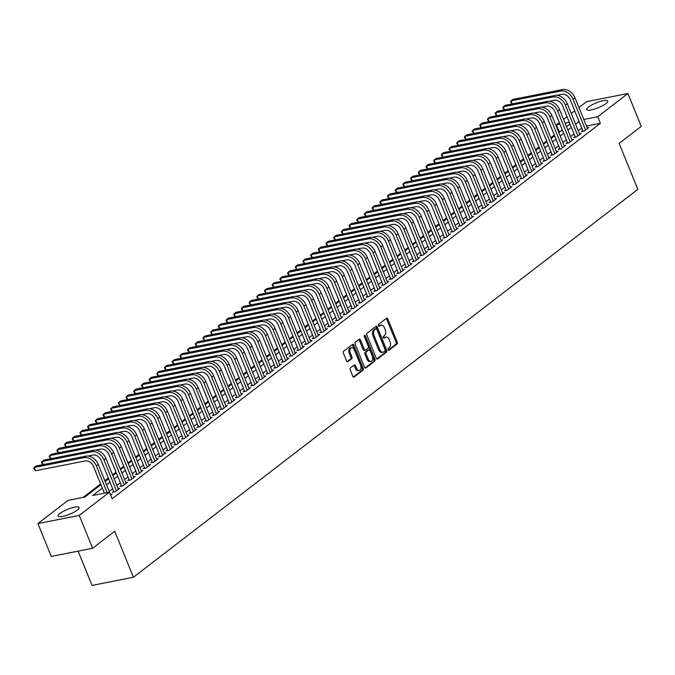 <?xml version="1.0" encoding="UTF-8"?>
<svg xmlns="http://www.w3.org/2000/svg" width="675" height="675" viewBox="0 0 675 675"><rect width="100%" height="100%" fill="white"/><g stroke="black" fill="none" stroke-linecap="round" stroke-linejoin="round"><path stroke-width="1.01" d="M388.108 349.709A1.004 0.624 78.8 0 0 389.002 350.207L397.018 344.039A1.434 0.894 78.8 0 0 397.254 342.174L387.821 318.954A1.434 0.894 78.8 0 0 386.792 318.127A1.434 0.894 78.8 0 0 386.547 318.246L378.523 324.405A1.004 0.624 78.8 0 0 379.257 326.211L380.295 325.418A4.582 2.86 78.8 0 1 381.088 325.055A4.582 2.86 78.8 0 1 384.387 327.687L385.172 329.619A4.582 2.86 78.8 0 1 384.429 335.61L383.392 336.403A1.004 0.624 78.8 0 0 384.126 338.209L385.163 337.416A4.582 2.86 78.8 0 1 385.957 337.053A4.582 2.86 78.8 0 1 389.256 339.685L390.04 341.618A4.582 2.86 78.8 0 1 389.306 347.608L388.268 348.401A1.004 0.624 78.8 0 0 388.108 349.709M59.864 513.523A11.374 2.624 157.9 0 1 71.246 508.047A11.374 2.624 157.9 0 1 79.118 507.524A11.374 2.624 157.9 0 1 77.304 510.081A11.374 2.624 157.9 0 1 65.914 515.548A11.374 2.624 157.9 0 1 58.042 516.08A11.374 2.624 157.9 0 1 59.864 513.523M588.516 107.013A11.374 2.624 157.9 0 1 599.898 101.545A11.374 2.624 157.9 0 1 607.77 101.014A11.374 2.624 157.9 0 1 605.947 103.57A11.374 2.624 157.9 0 1 594.565 109.038A11.374 2.624 157.9 0 1 586.693 109.569A11.374 2.624 157.9 0 1 588.516 107.013M350.418 367.942A1.434 0.894 78.8 0 0 350.19 369.816L352.831 376.329A1.434 0.894 78.8 0 0 353.86 377.148A1.434 0.894 78.8 0 0 354.113 377.038L363.015 370.187A1.434 0.894 78.8 0 0 363.251 368.322L353.818 345.094A1.434 0.894 78.8 0 0 352.789 344.275A1.434 0.894 78.8 0 0 352.544 344.385L343.634 351.236A1.434 0.894 78.8 0 0 343.406 353.109L346.596 360.973A1.434 0.894 78.8 0 0 347.633 361.8A1.434 0.894 78.8 0 0 347.878 361.69L351.692 358.754A1.434 0.894 78.8 0 0 351.92 356.881L350.333 352.983A3.831 2.388 78.8 0 1 351.616 347.676A3.831 2.388 78.8 0 1 354.375 349.878L360.585 365.167A3.831 2.388 78.8 0 1 359.302 370.474A3.831 2.388 78.8 0 1 356.543 368.272L355.506 365.723A1.434 0.894 78.8 0 0 354.476 364.897A1.434 0.894 78.8 0 0 354.232 365.015L350.418 367.942M578.939 107.536L586.55 101.689L627.91 93.521L641.25 126.377L619.144 143.378L637.824 189.38L133.397 577.26L114.716 531.259L92.61 548.26L79.262 515.405L37.901 523.572L68.082 500.361L84.856 497.053L100.929 484.684M627.91 93.521L597.729 116.724L583.782 119.483M102.313 488.093L92.678 495.509L109.443 492.193L112.117 498.766L600.396 123.297L597.729 116.724M109.443 492.193L79.262 515.405M376.304 358.282A1.434 0.894 78.8 0 0 377.342 359.1A1.434 0.894 78.8 0 0 377.587 358.99L386.488 352.139A1.434 0.894 78.8 0 0 386.724 350.266L377.291 327.046A1.434 0.894 78.8 0 0 376.262 326.227A1.434 0.894 78.8 0 0 376.017 326.337L367.107 333.188A1.434 0.894 78.8 0 0 366.879 335.053L376.304 358.282M374.752 361.167L365.85 368.01A1.434 0.894 78.8 0 1 365.605 368.128A1.434 0.894 78.8 0 1 364.567 367.301L355.143 344.081A1.434 0.894 78.8 0 1 355.371 342.208L359.184 339.28A1.434 0.894 78.8 0 1 359.429 339.171A1.434 0.894 78.8 0 1 360.458 339.989L364.289 349.405A1.434 0.894 78.8 0 0 365.318 350.232A1.434 0.894 78.8 0 0 365.563 350.114L368.094 348.173A1.434 0.894 78.8 0 0 368.322 346.3L364.34 336.496A1.004 0.624 78.8 0 1 365.403 335.686L374.988 359.294A1.434 0.894 78.8 0 1 374.752 361.167L373.638 361.387L365.057 367.976M582.77 130.621L581.42 131.659L584.221 131.11L588.828 127.558L587.199 127.879M575.075 136.536L573.733 137.573L576.526 137.017L581.141 133.473L579.504 133.793M567.388 142.45L566.047 143.488L568.839 142.931L573.455 139.387L571.818 139.708M559.702 148.365L558.352 149.394L561.144 148.846L565.76 145.302L564.131 145.623M552.007 154.28L550.665 155.309L553.458 154.761L558.073 151.208L556.436 151.537M544.32 160.186L542.978 161.224L545.771 160.675L550.387 157.123L548.75 157.444M536.633 166.101L535.283 167.138L538.076 166.582L542.692 163.038L541.063 163.358M528.938 172.015L527.597 173.053L530.39 172.496L535.005 168.953L533.368 169.273M521.252 177.93L519.91 178.959L522.703 178.411L527.318 174.859L525.682 175.188M513.565 183.845L512.215 184.874L515.008 184.326L519.623 180.773L517.987 181.102M505.87 189.751L504.529 190.789L507.322 190.24L511.937 186.688L510.3 187.009M498.184 195.666L496.842 196.703L499.635 196.147L504.25 192.603L502.613 192.923M490.497 201.58L489.147 202.61L491.94 202.061L496.555 198.518L494.918 198.838M482.802 207.495L481.461 208.524L484.253 207.976L488.869 204.424L487.232 204.753M475.116 213.401L473.774 214.439L476.567 213.891L481.182 210.338L479.545 210.659M467.429 219.316L466.079 220.354L468.872 219.797L473.487 216.253L471.85 216.574M459.734 225.231L458.392 226.268L461.185 225.712L465.801 222.168L464.164 222.488M452.048 231.145L450.697 232.175L453.499 231.626L458.106 228.082L456.477 228.403M444.361 237.06L443.011 238.089L445.804 237.541L450.419 233.989L448.782 234.318M436.666 242.966L435.324 244.004L438.117 243.456L442.733 239.903L441.096 240.224M428.979 248.881L427.629 249.919L430.431 249.362L435.038 245.818L433.409 246.139M421.293 254.796L419.943 255.833L422.736 255.277L427.351 251.733L425.714 252.053M413.598 260.71L412.256 261.74L415.049 261.191L419.664 257.639L418.027 257.968M405.911 266.617L404.561 267.654L407.363 267.106L411.969 263.554L410.341 263.883M398.225 272.531L396.875 273.569L399.668 273.021L404.283 269.468L402.646 269.789M390.53 278.446L389.188 279.484L391.981 278.927L396.596 275.383L394.959 275.704M382.843 284.361L381.493 285.39L384.294 284.842L388.901 281.298L387.273 281.618M375.157 290.275L373.807 291.305L376.599 290.756L381.215 287.204L379.578 287.533M367.462 296.182L366.12 297.219L368.913 296.671L373.528 293.119L371.891 293.439M359.775 302.096L358.425 303.134L361.226 302.577L365.833 299.033L364.205 299.354M352.08 308.011L350.738 309.049L353.531 308.492L358.147 304.948L356.51 305.269M344.393 313.926L343.052 314.955L345.845 314.407L350.46 310.863L348.823 311.183M336.707 319.84L335.357 320.87L338.158 320.321L342.765 316.769L341.137 317.098M329.012 325.747L327.67 326.784L330.463 326.236L335.078 322.684L333.442 323.004M321.325 331.661L319.984 332.699L322.777 332.142L327.392 328.598L325.755 328.919M313.639 337.576L312.289 338.614L315.082 338.057L319.697 334.513L318.068 334.834M305.944 343.491L304.602 344.52L307.395 343.972L312.01 340.419L310.373 340.748M298.257 349.397L296.916 350.435L299.708 349.886L304.324 346.334L302.687 346.663M290.571 355.312L289.221 356.349L292.013 355.801L296.629 352.249L295 352.569M282.876 361.226L281.534 362.264L284.327 361.707L288.942 358.163L287.305 358.484M275.189 367.141L273.848 368.17L276.64 367.622L281.256 364.078L279.619 364.399M267.502 373.056L266.152 374.085L268.945 373.537L273.561 369.984L271.924 370.313M259.808 378.962L258.466 380L261.259 379.451L265.874 375.899L264.237 376.22M252.121 384.877L250.779 385.914L253.572 385.358L258.188 381.814L256.551 382.134M244.434 390.791L243.084 391.829L245.877 391.272L250.493 387.728L248.856 388.049M236.739 396.706L235.398 397.735L238.191 397.187L242.806 393.643L241.169 393.964M229.053 402.621L227.711 403.65L230.504 403.102L235.119 399.549L233.483 399.878M221.366 408.527L220.016 409.565L222.809 409.016L227.424 405.464L225.788 405.785M213.671 414.442L212.33 415.479L215.123 414.923L219.738 411.379L218.101 411.699M205.985 420.356L204.635 421.394L207.436 420.837L212.043 417.293L210.414 417.614M198.298 426.271L196.948 427.3L199.741 426.752L204.356 423.2L202.719 423.529M190.603 432.177L189.262 433.215L192.054 432.667L196.67 429.114L195.033 429.435M182.917 438.092L181.567 439.13L184.368 438.573L188.975 435.029L187.346 435.35M175.23 444.007L173.88 445.044L176.673 444.487L181.288 440.944L179.651 441.264M167.535 449.921L166.193 450.951L168.986 450.402L173.602 446.858L171.965 447.179M159.848 455.836L158.498 456.865L161.3 456.317L165.907 452.765L164.278 453.094M152.162 461.742L150.812 462.78L153.605 462.232L158.22 458.679L156.583 459M144.467 467.657L143.125 468.695L145.918 468.138L150.533 464.594L148.897 464.915M136.78 473.572L135.43 474.609L138.232 474.053L142.838 470.509L141.21 470.829M129.094 479.486L127.744 480.516L130.537 479.967L135.152 476.423L133.515 476.744M121.399 485.401L120.057 486.43L122.85 485.882L127.465 482.33L125.828 482.659M113.712 491.307L112.362 492.345L115.163 491.797L119.77 488.244L118.142 488.565M600.396 123.297L586.448 126.048M581.732 128.073L578.264 130.731M574.037 133.979L570.577 136.645M566.35 139.894L562.883 142.56M558.664 145.808L555.196 148.475M550.969 151.723L547.509 154.389M543.282 157.629L539.814 160.296M535.596 163.544L532.128 166.21M527.901 169.459L524.441 172.125M520.214 175.373L516.746 178.04M512.528 181.288L509.06 183.954M504.833 187.194L501.365 189.861M497.146 193.109L493.678 195.775M489.459 199.024L485.992 201.69M481.764 204.938L478.297 207.605M474.078 210.853L470.61 213.511M466.391 216.759L462.923 219.426M458.696 222.674L455.228 225.34M451.01 228.589L447.542 231.255M443.323 234.503L439.855 237.17M435.628 240.41L432.16 243.076M427.942 246.324L424.474 248.991M420.255 252.239L416.787 254.905M412.56 258.154L409.092 260.82M404.873 264.068L401.406 266.735M397.187 269.975L393.719 272.641M389.492 275.889L386.024 278.556M381.805 281.804L378.337 284.47M374.119 287.719L370.651 290.385M366.424 293.625L362.956 296.291M358.737 299.54L355.269 302.206M351.042 305.454L347.583 308.121M343.356 311.369L339.888 314.035M335.669 317.284L332.201 319.95M327.974 323.19L324.515 325.856M320.288 329.105L316.82 331.771M312.601 335.019L309.133 337.686M304.906 340.934L301.447 343.6M297.219 346.849L293.752 349.507M289.533 352.755L286.065 355.421M281.838 358.67L278.378 361.336M274.151 364.584L270.683 367.251M266.465 370.499L262.997 373.165M258.77 376.405L255.302 379.072M251.083 382.32L247.615 384.986M243.397 388.235L239.929 390.901M235.702 394.149L232.234 396.816M228.015 400.064L224.547 402.73M220.328 405.97L216.861 408.637M212.633 411.885L209.166 414.551M204.947 417.8L201.479 420.466M197.26 423.714L193.793 426.381M189.565 429.629L186.097 432.287M181.879 435.535L178.411 438.202M174.192 441.45L170.724 444.116M166.497 447.365L163.029 450.031M158.811 453.279L155.343 455.946M151.124 459.186L147.656 461.852M143.429 465.1L139.961 467.767M135.743 471.015L132.275 473.681M128.056 476.93L124.588 479.596M120.361 482.844L116.893 485.511M112.674 488.751L109.207 491.417M110.447 494.48L112.084 494.159L110.683 495.239M560.714 131.136L558.537 131.853M554.31 135.093L550.842 137.759M546.623 141.007L543.156 143.674M538.937 146.922L535.469 149.588M531.242 152.837L527.774 155.503M523.555 158.752L520.087 161.418M515.869 164.658L512.401 167.324M508.174 170.572L504.706 173.239M500.487 176.487L497.019 179.153M492.801 182.402L489.333 185.068M485.106 188.317L481.638 190.974M477.419 194.223L473.951 196.889M469.733 200.137L466.265 202.804M462.038 206.052L458.57 208.718M454.351 211.967L450.883 214.633M446.656 217.873L443.197 220.539M438.969 223.788L435.502 226.454M431.283 229.703L427.815 232.369M423.588 235.617L420.128 238.283M415.901 241.532L412.433 244.198M408.215 247.438L404.747 250.104M400.52 253.353L397.06 256.019M392.833 259.267L389.365 261.934M385.147 265.182L381.679 267.848M377.452 271.097L373.992 273.755M369.765 277.003L366.297 279.669M362.078 282.918L358.611 285.584M354.383 288.832L350.924 291.499M346.697 294.747L343.229 297.413M339.01 300.653L335.543 303.32M331.315 306.568L327.848 309.234M323.629 312.483L320.161 315.149M315.942 318.398L312.474 321.064M308.247 324.312L304.779 326.978M300.561 330.218L297.093 332.885M292.874 336.133L289.406 338.799M285.179 342.048L281.711 344.714M277.493 347.962L274.025 350.629M269.806 353.869L266.338 356.535M262.111 359.783L258.643 362.45M254.424 365.698L250.957 368.364M246.738 371.613L243.27 374.279M239.043 377.527L235.575 380.194M231.356 383.434L227.888 386.1M223.67 389.348L220.202 392.015M215.975 395.263L212.507 397.929M208.288 401.178L204.82 403.844M200.593 407.093L197.134 409.759M192.907 412.999L189.439 415.665M185.22 418.913L181.752 421.58M177.525 424.828L174.066 427.494M169.838 430.743L166.371 433.409M162.152 436.649L158.684 439.315M154.457 442.564L150.998 445.23M146.77 448.478L143.303 451.145M139.084 454.393L135.616 457.059M131.389 460.308L127.929 462.974M123.702 466.214L120.234 468.88M116.016 472.129L112.548 474.795M108.321 478.043L104.861 480.71M100.634 483.958L83.177 497.382M78.106 551.121L92.036 585.428L133.397 577.26M92.61 548.26L51.249 556.428L37.901 523.572M559.035 131.465L556.369 124.892L559.33 122.614M563.558 119.365L567.025 116.699M571.244 113.451L574.712 110.784M569.312 122.335L565.102 123.171M559.972 124.183L556.369 124.892M105.157 481.444L108.624 478.778M112.843 475.529L116.311 472.863M120.53 469.614L123.998 466.948M128.225 463.7L131.693 461.033M135.911 457.785L139.379 455.127M143.598 451.879L147.066 449.212M151.293 445.964L154.761 443.298M158.979 440.049L162.447 437.383M166.666 434.135L170.134 431.468M174.361 428.228L177.829 425.562M182.047 422.314L185.515 419.648M189.734 416.399L193.202 413.733M197.429 410.484L200.897 407.818M205.116 404.57L208.583 401.903M212.811 398.663L216.27 395.997M220.497 392.749L223.965 390.082M228.184 386.834L231.652 384.168M235.879 380.919L239.338 378.253M243.565 375.005L247.033 372.347M251.252 369.098L254.72 366.432M258.947 363.184L262.406 360.517M266.633 357.269L270.101 354.603M274.32 351.354L277.788 348.688M282.015 345.448L285.474 342.782M289.702 339.533L293.169 336.867M297.388 333.619L300.856 330.952M305.083 327.704L308.551 325.038M312.77 321.789L316.238 319.123M320.456 315.883L323.924 313.217M328.151 309.968L331.619 307.302M335.838 304.054L339.306 301.387M343.524 298.139L346.992 295.473M351.219 292.224L354.687 289.567M358.906 286.318L362.374 283.652M366.593 280.403L370.06 277.737M374.288 274.489L377.755 271.823M381.974 268.574L385.442 265.908M389.661 262.668L393.128 260.002M397.356 256.753L400.823 254.087M405.042 250.838L408.51 248.172M412.729 244.924L416.197 242.257M420.424 239.009L423.892 236.343M428.11 233.103L431.578 230.437M435.797 227.188L439.265 224.522M443.492 221.273L446.96 218.607M451.178 215.359L454.646 212.693M458.873 209.444L462.333 206.786M466.56 203.538L470.028 200.872M474.247 197.623L477.714 194.957M481.942 191.708L485.401 189.042M489.628 185.794L493.096 183.127M497.315 179.887L500.782 177.221M505.01 173.973L508.469 171.307M512.696 168.058L516.164 165.392M520.383 162.143L523.851 159.477M528.078 156.229L531.537 153.562M535.764 150.322L539.232 147.656M543.451 144.408L546.919 141.742M551.146 138.493L554.614 135.827M558.833 132.578L562.3 129.912M566.519 126.672L569.987 124.006M579.066 121.5L575.598 124.166M571.371 127.406L567.903 130.072M563.684 133.321L560.216 135.987M555.998 139.236L552.53 141.902M548.303 145.15L544.835 147.817M540.616 151.065L537.148 153.731M532.921 156.971L529.462 159.637M525.234 162.886L521.767 165.552M517.548 168.801L514.08 171.467M509.853 174.715L506.393 177.382M502.166 180.63L498.698 183.288M494.48 186.536L491.012 189.203M486.785 192.451L483.325 195.117M479.098 198.366L475.63 201.032M471.412 204.28L467.944 206.947M463.717 210.187L460.257 212.853M456.03 216.101L452.562 218.767M448.343 222.016L444.876 224.682M440.648 227.931L437.181 230.597M432.962 233.845L429.494 236.512M425.275 239.752L421.808 242.418M417.58 245.666L414.113 248.332M409.894 251.581L406.426 254.247M402.207 257.496L398.739 260.162M394.512 263.41L391.044 266.068M386.826 269.317L383.358 271.983M379.139 275.231L375.671 277.898M371.444 281.146L367.976 283.812M363.757 287.061L360.29 289.727M356.071 292.967L352.603 295.633M348.376 298.882L344.908 301.548M340.689 304.796L337.222 307.462M333.003 310.711L329.535 313.377M325.308 316.626L321.84 319.292M317.621 322.532L314.153 325.198M309.935 328.447L306.467 331.113M302.24 334.361L298.772 337.027M294.553 340.276L291.085 342.942M286.858 346.191L283.399 348.848M279.172 352.097L275.704 354.763M271.485 358.012L268.017 360.678M263.79 363.926L260.331 366.593M256.103 369.841L252.636 372.507M248.417 375.747L244.949 378.413M240.722 381.662L237.262 384.328M233.035 387.577L229.567 390.243M225.349 393.491L221.881 396.157M217.654 399.406L214.194 402.072M209.967 405.312L206.499 407.978M202.281 411.227L198.813 413.893M194.586 417.142L191.118 419.808M186.899 423.056L183.431 425.723M179.213 428.962L175.745 431.629M171.518 434.877L168.05 437.543M163.831 440.792L160.363 443.458M156.144 446.707L152.677 449.373M148.449 452.621L144.982 455.288M140.763 458.528L137.295 461.194M133.076 464.442L129.608 467.108M125.381 470.357L121.913 473.023M117.695 476.272L114.227 478.938M110.008 482.186L106.54 484.844M385.957 337.053L384.834 337.272A4.582 2.86 78.8 0 0 384.05 337.635L385.163 337.416M383.459 338.082L384.05 337.635M381.088 325.055L379.966 325.274A4.582 2.86 78.8 0 0 379.181 325.637L380.295 325.418M378.591 326.084L379.181 325.637M388.336 350.08L395.904 344.267A1.434 0.894 78.8 0 0 396.132 342.394L386.707 319.174A1.434 0.894 78.8 0 0 386.21 318.499M376.793 358.957L385.374 352.358A1.434 0.894 78.8 0 0 385.602 350.485L376.177 327.265A1.434 0.894 78.8 0 0 375.688 326.59M384.927 350.975A1.004 0.624 78.8 0 0 385.087 349.658L376.81 329.282A1.004 0.624 78.8 0 0 375.916 328.784L374.819 329.628A4.582 2.86 78.8 0 0 374.085 335.61L379.738 349.54A4.582 2.86 78.8 0 0 383.046 352.181A4.582 2.86 78.8 0 0 383.83 351.81L384.927 350.975M375.165 328.927A1.004 0.624 78.8 0 0 374.802 329.003L375.916 328.784M383.046 352.181L381.923 352.401A4.582 2.86 78.8 0 1 378.624 349.76L372.963 335.829A4.582 2.86 78.8 0 1 373.705 329.847L374.802 329.003M364.449 350.342A1.434 0.894 78.8 0 1 364.196 350.452A1.434 0.894 78.8 0 1 363.167 349.625L359.345 340.208A1.434 0.894 78.8 0 0 358.855 339.533M373.638 361.387A1.434 0.894 78.8 0 0 373.866 359.513L364.281 335.905A1.004 0.624 78.8 0 0 364.23 335.796M368.255 359.176A3.831 2.388 78.8 0 0 371.014 361.387A3.831 2.388 78.8 0 0 372.288 356.071L370.102 350.688A1.434 0.894 78.8 0 0 369.073 349.869A1.434 0.894 78.8 0 0 368.828 349.979L366.297 351.92A1.434 0.894 78.8 0 0 366.069 353.793L368.255 359.176L367.132 359.404A3.831 2.388 78.8 0 0 369.9 361.606L371.014 361.387M368.229 350.097A1.434 0.894 78.8 0 0 367.951 350.089A1.434 0.894 78.8 0 0 367.706 350.198L368.828 349.979M367.132 359.404L364.947 354.012A1.434 0.894 78.8 0 1 365.183 352.148L367.706 350.198M359.302 370.474L358.189 370.693A3.831 2.388 78.8 0 1 355.421 368.491L354.392 365.943A1.434 0.894 78.8 0 0 353.902 365.268M351.616 347.676L350.494 347.895A3.831 2.388 78.8 0 0 349.22 353.202L350.333 352.983M347.085 361.657L350.57 358.973A1.434 0.894 78.8 0 0 350.806 357.109L349.22 353.202M353.32 377.004L361.901 370.406A1.434 0.894 78.8 0 0 362.129 368.542L352.704 345.322A1.434 0.894 78.8 0 0 352.215 344.638M562.587 89.572L560.663 91.049L510.975 100.862L512.899 99.385L562.587 89.572A10.935 8.168 52.4 0 1 574.973 97.774L587.486 128.596M560.663 91.049A10.935 8.168 52.4 0 1 573.05 99.25L585.562 130.072M583.057 131.338L570.257 99.807A7.29 5.442 -127.6 0 0 561.997 94.34L556.808 95.361M512.072 103.942L510.494 101.689L510.975 100.862L512.215 103.916M554.892 95.487L552.968 96.964L503.28 106.777L505.204 105.3L554.892 95.487A10.935 8.168 52.4 0 1 567.278 103.688L579.8 134.511M552.968 96.964A10.935 8.168 52.4 0 1 565.355 105.165L577.876 135.987M575.37 137.253L562.562 105.713A7.29 5.442 -127.6 0 0 554.31 100.246L549.121 101.275M504.385 109.856L502.807 107.603L503.28 106.777L504.52 109.822M547.206 101.402L545.282 102.878L495.593 112.691L497.517 111.206L547.206 101.402A10.935 8.168 52.4 0 1 559.592 109.603L572.105 140.417M545.282 102.878A10.935 8.168 52.4 0 1 557.668 111.08L570.181 141.902M567.675 143.159L554.875 111.628A7.29 5.442 -127.6 0 0 546.615 106.161L541.426 107.19M496.699 115.762L495.121 113.518L495.593 112.691L496.834 115.737M539.519 107.308L537.595 108.793L487.907 118.597L489.831 117.121L539.519 107.308A10.935 8.168 52.4 0 1 551.905 115.509L564.418 146.332M537.595 108.793A10.935 8.168 52.4 0 1 549.982 116.994L562.494 147.808M559.988 149.074L547.189 117.543A7.29 5.442 -127.6 0 0 538.928 112.075L533.739 113.096M489.004 121.677L487.426 119.433L487.907 118.597L489.147 121.652M531.824 113.223L529.9 114.699L480.212 124.512L482.136 123.036L531.824 113.223A10.935 8.168 52.4 0 1 544.21 121.424L556.723 152.246M529.9 114.699A10.935 8.168 52.4 0 1 542.287 122.901L554.808 153.723M552.302 154.988L539.494 123.457A7.29 5.442 -127.6 0 0 531.242 117.99L526.053 119.011M481.317 127.592L479.739 125.339L480.212 124.512L481.452 127.567M524.138 119.137L522.214 120.614L472.525 130.427L474.449 128.95L524.138 119.137A10.935 8.168 52.4 0 1 536.524 127.339L549.037 158.161M522.214 120.614A10.935 8.168 52.4 0 1 534.6 128.815L547.113 159.637M544.607 160.903L531.807 129.372A7.29 5.442 -127.6 0 0 523.547 123.905L518.358 124.926M473.631 133.507L472.053 131.254L472.525 130.427L473.766 133.481M516.451 125.052L514.527 126.529L464.839 136.342L466.763 134.865L516.451 125.052A10.935 8.168 52.4 0 1 528.837 133.253L541.35 164.076M514.527 126.529A10.935 8.168 52.4 0 1 526.913 134.73L539.426 165.552M536.92 166.818L524.121 135.278A7.29 5.442 -127.6 0 0 515.86 129.811L510.671 130.84M465.936 139.421L464.358 137.168L464.839 136.342L466.079 139.387M508.756 130.967L506.832 132.443L457.144 142.256L459.068 140.771L508.756 130.967A10.935 8.168 52.4 0 1 521.142 139.168L533.655 169.982M506.832 132.443A10.935 8.168 52.4 0 1 519.218 140.645L531.74 171.467M529.234 172.724L516.426 141.193A7.29 5.442 -127.6 0 0 508.165 135.726L502.985 136.755M458.249 145.328L456.671 143.083L457.144 142.256L458.384 145.302M501.069 136.873L499.146 138.358L449.457 148.162L451.381 146.686L501.069 136.873A10.935 8.168 52.4 0 1 513.456 145.074L525.968 175.897M499.146 138.358A10.935 8.168 52.4 0 1 511.532 146.559L524.045 177.373M521.539 178.639L508.739 147.108A7.29 5.442 -127.6 0 0 500.479 141.64L495.29 142.661M450.562 151.242L448.985 148.998L449.457 148.162L450.697 151.217M493.383 142.788L491.459 144.264L441.771 154.077L443.686 152.601L493.383 142.788A10.935 8.168 52.4 0 1 505.769 150.989L518.282 181.811M491.459 144.264A10.935 8.168 52.4 0 1 503.845 152.466L516.358 183.288M513.852 184.553L501.044 153.023A7.29 5.442 -127.6 0 0 492.792 147.555L487.603 148.576M442.868 157.157L441.29 154.904L441.771 154.077L443.011 157.132M485.688 148.703L483.764 150.179L434.076 159.992L435.999 158.515L485.688 148.703A10.935 8.168 52.4 0 1 498.074 156.904L510.587 187.726M483.764 150.179A10.935 8.168 52.4 0 1 496.15 158.38L508.672 189.203M506.166 190.468L493.358 158.937A7.29 5.442 -127.6 0 0 485.097 153.47L479.917 154.491M435.181 163.072L433.603 160.819L434.076 159.992L435.316 163.046M478.001 154.617L476.077 156.094L426.389 165.907L428.313 164.422L478.001 154.617A10.935 8.168 52.4 0 1 490.388 162.818L502.9 193.632M476.077 156.094A10.935 8.168 52.4 0 1 488.464 164.295L500.977 195.117M498.471 196.374L485.671 164.843A7.29 5.442 -127.6 0 0 477.411 159.376L472.222 160.405M427.494 168.986L425.917 166.733L426.389 165.907L427.629 168.953M470.306 160.523L468.391 162.008L418.702 171.813L420.618 170.336L470.306 160.523A10.935 8.168 52.4 0 1 482.701 168.733L495.214 199.547M468.391 162.008A10.935 8.168 52.4 0 1 480.777 170.21L493.29 201.023M490.784 202.289L477.976 170.758A7.29 5.442 -127.6 0 0 469.724 165.291L464.535 166.32M419.799 174.893L418.222 172.648L418.702 171.813L419.934 174.867M462.62 166.438L460.696 167.915L411.007 177.727L412.931 176.251L462.62 166.438A10.935 8.168 52.4 0 1 475.006 174.639L487.519 205.462M460.696 167.915A10.935 8.168 52.4 0 1 473.082 176.124L485.603 206.938M483.097 208.204L470.289 176.673A7.29 5.442 -127.6 0 0 462.029 171.205L456.84 172.226M412.113 180.807L410.535 178.563L411.007 177.727L412.248 180.782M454.933 172.353L453.009 173.829L403.321 183.642L405.245 182.166L454.933 172.353A10.935 8.168 52.4 0 1 467.319 180.554L479.832 211.376M453.009 173.829A10.935 8.168 52.4 0 1 465.396 182.031L477.908 212.853M475.403 214.118L462.603 182.588A7.29 5.442 -127.6 0 0 454.343 177.12L449.153 178.141M404.426 186.722L402.84 184.469L403.321 183.642L404.561 186.697M447.238 178.268L445.323 179.744L395.634 189.557L397.55 188.08L447.238 178.268A10.935 8.168 52.4 0 1 459.624 186.469L472.146 217.291M445.323 179.744A10.935 8.168 52.4 0 1 457.709 187.945L470.222 218.767M467.716 220.033L454.908 188.494A7.29 5.442 -127.6 0 0 446.656 183.026L441.467 184.056M396.731 192.637L395.153 190.384L395.634 189.557L396.866 192.603M439.552 184.182L437.628 185.659L387.939 195.472L389.863 193.987L439.552 184.182A10.935 8.168 52.4 0 1 451.938 192.383L464.451 223.197M437.628 185.659A10.935 8.168 52.4 0 1 450.014 193.86L462.535 224.682M460.029 225.939L447.221 194.408A7.29 5.442 -127.6 0 0 438.961 188.941L433.772 189.97M389.045 198.543L387.467 196.298L387.939 195.472L389.18 198.518M431.865 190.088L429.941 191.573L380.253 201.378L382.177 199.901L431.865 190.088A10.935 8.168 52.4 0 1 444.251 198.29L456.764 229.112M429.941 191.573A10.935 8.168 52.4 0 1 442.327 199.775L454.84 230.588M452.334 231.854L439.535 200.323A7.29 5.442 -127.6 0 0 431.274 194.856L426.085 195.877M381.358 204.457L379.772 202.213L380.253 201.378L381.493 204.432M424.17 196.003L422.255 197.48L372.566 207.293L374.482 205.816L424.17 196.003A10.935 8.168 52.4 0 1 436.556 204.204L449.077 235.027M422.255 197.48A10.935 8.168 52.4 0 1 434.641 205.681L447.154 236.503M444.648 237.769L431.84 206.238A7.29 5.442 -127.6 0 0 423.588 200.77L418.399 201.791M373.663 210.372L372.085 208.119L372.566 207.293L373.798 210.347M416.483 201.918L414.56 203.394L364.871 213.207L366.795 211.731L416.483 201.918A10.935 8.168 52.4 0 1 428.87 210.119L441.382 240.941M414.56 203.394A10.935 8.168 52.4 0 1 426.946 211.596L439.459 242.418M436.961 243.683L424.153 212.153A7.29 5.442 -127.6 0 0 415.893 206.685L410.704 207.706M365.977 216.287L364.399 214.034L364.871 213.207L366.112 216.262M408.797 207.832L406.873 209.309L357.185 219.122L359.108 217.645L408.797 207.832A10.935 8.168 52.4 0 1 421.183 216.034L433.696 246.856M406.873 209.309A10.935 8.168 52.4 0 1 419.259 217.51L431.772 248.332M429.266 249.598L416.467 218.059A7.29 5.442 -127.6 0 0 408.206 212.591L403.017 213.621M358.29 222.202L356.704 219.949L357.185 219.122L358.425 222.168M401.102 213.747L399.187 215.224L349.498 225.037L351.413 223.552L401.102 213.747A10.935 8.168 52.4 0 1 413.488 221.948L426.009 252.762M399.187 215.224A10.935 8.168 52.4 0 1 411.573 223.425L424.086 254.247M421.58 255.504L408.772 223.973A7.29 5.442 -127.6 0 0 400.52 218.506L395.331 219.535M350.595 228.108L349.017 225.863L349.498 225.037L350.73 228.082M393.415 219.653L391.492 221.138L341.803 230.943L343.727 229.466L393.415 219.653A10.935 8.168 52.4 0 1 405.802 227.855L418.314 258.677M391.492 221.138A10.935 8.168 52.4 0 1 403.878 229.34L416.391 260.153M413.893 261.419L401.085 229.888A7.29 5.442 -127.6 0 0 392.825 224.421L387.636 225.442M342.908 234.023L341.331 231.778L341.803 230.943L343.043 233.997M385.729 225.568L383.805 227.045L334.117 236.858L336.04 235.381L385.729 225.568A10.935 8.168 52.4 0 1 398.115 233.769L410.628 264.592M383.805 227.045A10.935 8.168 52.4 0 1 396.191 235.246L408.704 266.068M406.198 267.334L393.398 235.803A7.29 5.442 -127.6 0 0 385.138 230.335L379.949 231.356M335.213 239.937L333.636 237.684L334.117 236.858L335.357 239.912M378.034 231.483L376.118 232.959L326.43 242.772L328.345 241.296L378.034 231.483A10.935 8.168 52.4 0 1 390.42 239.684L402.941 270.506M376.118 232.959A10.935 8.168 52.4 0 1 388.505 241.161L401.017 271.983M398.512 273.248L385.703 241.718A7.29 5.442 -127.6 0 0 377.452 236.25L372.262 237.271M327.527 245.852L325.949 243.599L326.43 242.772L327.662 245.827M370.347 237.398L368.423 238.874L318.735 248.687L320.659 247.202L370.347 237.398A10.935 8.168 52.4 0 1 382.733 245.599L395.246 276.413M368.423 238.874A10.935 8.168 52.4 0 1 380.81 247.075L393.323 277.898M390.817 279.155L378.017 247.624A7.29 5.442 -127.6 0 0 369.757 242.156L364.567 243.186M319.84 251.758L318.262 249.514L318.735 248.687L319.975 251.733M362.661 243.304L360.737 244.789L311.048 254.593L312.972 253.117L362.661 243.304A10.935 8.168 52.4 0 1 375.047 251.513L387.56 282.327M360.737 244.789A10.935 8.168 52.4 0 1 373.123 252.99L385.636 283.804M383.13 285.069L370.33 253.538A7.29 5.442 -127.6 0 0 362.07 248.071L356.881 249.092M312.145 257.673L310.567 255.428L311.048 254.593L312.289 257.648M354.966 249.218L353.042 250.695L303.353 260.508L305.277 259.031L354.966 249.218A10.935 8.168 52.4 0 1 367.352 257.42L379.873 288.242M353.042 250.695A10.935 8.168 52.4 0 1 365.437 258.896L377.949 289.718M375.443 290.984L362.635 259.453A7.29 5.442 -127.6 0 0 354.383 253.986L349.194 255.007M304.459 263.587L302.881 261.343L303.353 260.508L304.594 263.562M347.279 255.133L345.355 256.61L295.667 266.423L297.591 264.946L347.279 255.133A10.935 8.168 52.4 0 1 359.665 263.334L372.178 294.157M345.355 256.61A10.935 8.168 52.4 0 1 357.742 264.811L370.254 295.633M367.748 296.899L354.949 265.368A7.29 5.442 -127.6 0 0 346.688 259.9L341.499 260.921M296.772 269.502L295.194 267.249L295.667 266.423L296.907 269.477M339.593 261.048L337.669 262.524L287.98 272.337L289.904 270.861L339.593 261.048A10.935 8.168 52.4 0 1 351.979 269.249L364.492 300.071M337.669 262.524A10.935 8.168 52.4 0 1 350.055 270.726L362.568 301.548M360.062 302.813L347.262 271.274A7.29 5.442 -127.6 0 0 339.002 265.807L333.813 266.836M289.077 275.417L287.499 273.164L287.98 272.337L289.221 275.383M331.898 266.962L329.974 268.439L280.285 278.252L282.209 276.767L331.898 266.962A10.935 8.168 52.4 0 1 344.284 275.164L356.805 305.977M329.974 268.439A10.935 8.168 52.4 0 1 342.36 276.64L354.881 307.462M352.375 308.72L339.567 277.189A7.29 5.442 -127.6 0 0 331.315 271.721L326.126 272.751M281.391 281.323L279.813 279.079L280.285 278.252L281.526 281.298M324.211 272.869L322.287 274.354L272.599 284.158L274.523 282.682L324.211 272.869A10.935 8.168 52.4 0 1 336.597 281.07L349.11 311.892M322.287 274.354A10.935 8.168 52.4 0 1 334.673 282.555L347.186 313.369M344.68 314.634L331.881 283.103A7.29 5.442 -127.6 0 0 323.62 277.636L318.431 278.657M273.704 287.238L272.126 284.993L272.599 284.158L273.839 287.212M316.524 278.783L314.601 280.26L264.912 290.073L266.836 288.596L316.524 278.783A10.935 8.168 52.4 0 1 328.911 286.985L341.423 317.807M314.601 280.26A10.935 8.168 52.4 0 1 326.987 288.461L339.5 319.283M336.994 320.549L324.194 289.018A7.29 5.442 -127.6 0 0 315.934 283.551L310.745 284.572M266.009 293.152L264.431 290.9L264.912 290.073L266.152 293.127M308.829 284.698L306.906 286.175L257.217 295.988L259.141 294.511L308.829 284.698A10.935 8.168 52.4 0 1 321.216 292.899L333.737 323.722M306.906 286.175A10.935 8.168 52.4 0 1 319.292 294.376L331.813 325.198M329.307 326.464L316.499 294.933A7.29 5.442 -127.6 0 0 308.247 289.465L303.058 290.486M258.323 299.067L256.745 296.814L257.217 295.988L258.457 299.042M301.143 290.613L299.219 292.089L249.531 301.902L251.454 300.426L301.143 290.613A10.935 8.168 52.4 0 1 313.529 298.814L326.042 329.636M299.219 292.089A10.935 8.168 52.4 0 1 311.605 300.291L324.118 331.113M321.612 332.378L308.812 300.839A7.29 5.442 -127.6 0 0 300.552 295.372L295.363 296.401M250.636 304.982L249.058 302.729L249.531 301.902L250.771 304.948M293.456 296.527L291.532 298.004L241.844 307.817L243.768 306.332L293.456 296.527A10.935 8.168 52.4 0 1 305.843 304.729L318.355 335.543M291.532 298.004A10.935 8.168 52.4 0 1 303.919 306.205L316.432 337.027M313.926 338.285L301.126 306.754A7.29 5.442 -127.6 0 0 292.866 301.286L287.677 302.316M242.941 310.888L241.363 308.644L241.844 307.817L243.084 310.863M285.761 302.434L283.837 303.919L234.149 313.723L236.073 312.247L285.761 302.434A10.935 8.168 52.4 0 1 298.148 310.635L310.66 341.457M283.837 303.919A10.935 8.168 52.4 0 1 296.224 312.12L308.745 342.934M306.239 344.199L293.431 312.668A7.29 5.442 -127.6 0 0 285.179 307.201L279.99 308.222M235.254 316.803L233.677 314.558L234.149 313.723L235.389 316.777M278.075 308.348L276.151 309.825L226.462 319.638L228.386 318.161L278.075 308.348A10.935 8.168 52.4 0 1 290.461 316.55L302.974 347.372M276.151 309.825A10.935 8.168 52.4 0 1 288.537 318.026L301.05 348.848M298.544 350.114L285.744 318.583A7.29 5.442 -127.6 0 0 277.484 313.116L272.295 314.137M227.568 322.718L225.99 320.465L226.462 319.638L227.703 322.692M270.388 314.263L268.464 315.74L218.776 325.552L220.7 324.076L270.388 314.263A10.935 8.168 52.4 0 1 282.774 322.464L295.287 353.287M268.464 315.74A10.935 8.168 52.4 0 1 280.851 323.941L293.363 354.763M290.858 356.029L278.058 324.498A7.29 5.442 -127.6 0 0 269.798 319.022L264.608 320.051M219.873 328.632L218.295 326.379L218.776 325.552L220.016 328.598M262.693 320.178L260.769 321.654L211.081 331.467L213.005 329.982L262.693 320.178A10.935 8.168 52.4 0 1 275.079 328.379L287.592 359.193M260.769 321.654A10.935 8.168 52.4 0 1 273.156 329.856L285.677 360.678M283.171 361.935L270.363 330.404A7.29 5.442 -127.6 0 0 262.102 324.937L256.922 325.966M212.186 334.538L210.608 332.294L211.081 331.467L212.321 334.513M255.007 326.084L253.083 327.569L203.394 337.373L205.318 335.897L255.007 326.084A10.935 8.168 52.4 0 1 267.393 334.285L279.906 365.108M253.083 327.569A10.935 8.168 52.4 0 1 265.469 335.77L277.982 366.584M275.476 367.85L262.676 336.319A7.29 5.442 -127.6 0 0 254.416 330.851L249.227 331.872M204.5 340.453L202.922 338.209L203.394 337.373L204.635 340.428M247.32 331.999L245.396 333.475L195.708 343.288L197.623 341.812L247.32 331.999A10.935 8.168 52.4 0 1 259.706 340.2L272.219 371.022M245.396 333.475A10.935 8.168 52.4 0 1 257.782 341.677L270.295 372.499M267.789 373.764L254.981 342.233A7.29 5.442 -127.6 0 0 246.729 336.766L241.54 337.787M196.805 346.368L195.227 344.115L195.708 343.288L196.948 346.343M239.625 337.913L237.701 339.39L188.013 349.203L189.937 347.726L239.625 337.913A10.935 8.168 52.4 0 1 252.011 346.115L264.524 376.937M237.701 339.39A10.935 8.168 52.4 0 1 250.087 347.591L262.609 378.413M260.103 379.679L247.295 348.148A7.29 5.442 -127.6 0 0 239.034 342.681L233.854 343.702M189.118 352.282L187.54 350.03L188.013 349.203L189.253 352.257M231.938 343.828L230.015 345.305L180.326 355.118L182.25 353.641L231.938 343.828A10.935 8.168 52.4 0 1 244.325 352.029L256.837 382.852M230.015 345.305A10.935 8.168 52.4 0 1 242.401 353.506L254.914 384.328M252.408 385.594L239.608 354.054A7.29 5.442 -127.6 0 0 231.348 348.587L226.159 349.616M181.432 358.197L179.854 355.944L180.326 355.118L181.567 358.163M224.243 349.743L222.328 351.219L172.64 361.032L174.555 359.547L224.243 349.743A10.935 8.168 52.4 0 1 236.638 357.944L249.151 388.758M222.328 351.219A10.935 8.168 52.4 0 1 234.714 359.421L247.227 390.243M244.721 391.5L231.913 359.969A7.29 5.442 -127.6 0 0 223.661 354.502L218.472 355.531M173.737 364.103L172.159 361.859L172.64 361.032L173.872 364.078M216.557 355.649L214.633 357.134L164.945 366.938L166.868 365.462L216.557 355.649A10.935 8.168 52.4 0 1 228.943 363.85L241.456 394.673M214.633 357.134A10.935 8.168 52.4 0 1 227.019 365.335L239.541 396.149M237.035 397.415L224.227 365.884A7.29 5.442 -127.6 0 0 215.966 360.416L210.777 361.437M166.05 370.018L164.472 367.774L164.945 366.938L166.185 369.993M208.87 361.564L206.947 363.04L157.258 372.853L159.182 371.377L208.87 361.564A10.935 8.168 52.4 0 1 221.257 369.765L233.769 400.587M206.947 363.04A10.935 8.168 52.4 0 1 219.333 371.242L231.846 402.064M229.34 403.329L216.54 371.798A7.29 5.442 -127.6 0 0 208.28 366.331L203.091 367.352M158.363 375.933L156.777 373.68L157.258 372.853L158.498 375.907M201.175 367.478L199.26 368.955L149.572 378.768L151.487 377.291L201.175 367.478A10.935 8.168 52.4 0 1 213.562 375.68L226.083 406.502M199.26 368.955A10.935 8.168 52.4 0 1 211.646 377.156L224.159 407.978M221.653 409.244L208.845 377.713A7.29 5.442 -127.6 0 0 200.593 372.246L195.404 373.267M150.668 381.848L149.091 379.595L149.572 378.768L150.803 381.822M193.489 373.393L191.565 374.87L141.877 384.683L143.8 383.206L193.489 373.393A10.935 8.168 52.4 0 1 205.875 381.594L218.388 412.417M191.565 374.87A10.935 8.168 52.4 0 1 203.951 383.071L216.472 413.893M213.967 415.15L201.158 383.619A7.29 5.442 -127.6 0 0 192.898 378.152L187.709 379.181M142.982 387.762L141.404 385.509L141.877 384.683L143.117 387.728M185.802 379.308L183.878 380.784L134.19 390.589L136.114 389.112L185.802 379.308A10.935 8.168 52.4 0 1 198.188 387.509L210.701 418.323M183.878 380.784A10.935 8.168 52.4 0 1 196.265 388.986L208.778 419.799M206.272 421.065L193.472 389.534A7.29 5.442 -127.6 0 0 185.212 384.067L180.023 385.096M135.295 393.668L133.709 391.424L134.19 390.589L135.43 393.643M178.107 385.214L176.192 386.691L126.503 396.503L128.419 395.027L178.107 385.214A10.935 8.168 52.4 0 1 190.493 393.415L203.015 424.238M176.192 386.691A10.935 8.168 52.4 0 1 188.578 394.9L201.091 425.714M198.585 426.98L185.777 395.449A7.29 5.442 -127.6 0 0 177.525 389.981L172.336 391.002M127.6 399.583L126.023 397.339L126.503 396.503L127.735 399.558M170.421 391.129L168.497 392.605L118.808 402.418L120.732 400.942L170.421 391.129A10.935 8.168 52.4 0 1 182.807 399.33L195.32 430.152M168.497 392.605A10.935 8.168 52.4 0 1 180.883 400.807L193.396 431.629M190.898 432.894L178.09 401.363A7.29 5.442 -127.6 0 0 169.83 395.896L164.641 396.917M119.914 405.498L118.336 403.245L118.808 402.418L120.049 405.473M162.734 397.043L160.81 398.52L111.122 408.333L113.046 406.856L162.734 397.043A10.935 8.168 52.4 0 1 175.12 405.245L187.633 436.067M160.81 398.52A10.935 8.168 52.4 0 1 173.197 406.721L185.709 437.543M183.203 438.809L170.404 407.278A7.29 5.442 -127.6 0 0 162.143 401.802L156.954 402.832M112.227 411.413L110.641 409.16L111.122 408.333L112.362 411.379M155.039 402.958L153.124 404.435L103.435 414.248L105.351 412.762L155.039 402.958A10.935 8.168 52.4 0 1 167.425 411.159L179.947 441.973M153.124 404.435A10.935 8.168 52.4 0 1 165.51 412.636L178.023 443.458M175.517 444.715L162.709 413.184A7.29 5.442 -127.6 0 0 154.457 407.717L149.268 408.746M104.532 417.319L102.954 415.074L103.435 414.248L104.667 417.293M147.352 408.864L145.429 410.349L95.74 420.154L97.664 418.677L147.352 408.864A10.935 8.168 52.4 0 1 159.739 417.066L172.252 447.888M145.429 410.349A10.935 8.168 52.4 0 1 157.815 418.551L170.328 449.364M167.83 450.63L155.022 419.099A7.29 5.442 -127.6 0 0 146.762 413.632L141.573 414.652M96.846 423.233L95.268 420.989L95.74 420.154L96.981 423.208M139.666 414.779L137.742 416.256L88.054 426.068L89.978 424.592L139.666 414.779A10.935 8.168 52.4 0 1 152.052 422.98L164.565 453.803M137.742 416.256A10.935 8.168 52.4 0 1 150.128 424.457L162.641 455.279M160.135 456.545L147.336 425.014A7.29 5.442 -127.6 0 0 139.075 419.546L133.886 420.567M89.151 429.148L87.573 426.895L88.054 426.068L89.294 429.123M131.971 420.694L130.056 422.17L80.367 431.983L82.282 430.507L131.971 420.694A10.935 8.168 52.4 0 1 144.357 428.895L156.878 459.717M130.056 422.17A10.935 8.168 52.4 0 1 142.442 430.372L154.955 461.194M152.449 462.459L139.641 430.928A7.29 5.442 -127.6 0 0 131.389 425.461L126.2 426.482M81.464 435.063L79.886 432.81L80.367 431.983L81.599 435.038M124.284 426.608L122.361 428.085L72.672 437.898L74.596 436.421L124.284 426.608A10.935 8.168 52.4 0 1 136.671 434.81L149.183 465.632M122.361 428.085A10.935 8.168 52.4 0 1 134.747 436.286L147.26 467.108M144.754 468.374L131.954 436.835A7.29 5.442 -127.6 0 0 123.694 431.367L118.505 432.397M73.778 440.977L72.2 438.725L72.672 437.898L73.912 440.944M116.598 432.523L114.674 434L64.986 443.812L66.909 442.327L116.598 432.523A10.935 8.168 52.4 0 1 128.984 440.724L141.497 471.538M114.674 434A10.935 8.168 52.4 0 1 127.06 442.201L139.573 473.023M137.067 474.28L124.267 442.749A7.29 5.442 -127.6 0 0 116.007 437.282L110.818 438.311M66.082 446.884L64.505 444.639L64.986 443.812L66.226 446.858M108.903 438.429L106.979 439.914L57.291 449.719L59.214 448.242L108.903 438.429A10.935 8.168 52.4 0 1 121.289 446.631L133.81 477.453M106.979 439.914A10.935 8.168 52.4 0 1 119.374 448.116L131.887 478.929M129.381 480.195L116.572 448.664A7.29 5.442 -127.6 0 0 108.321 443.197L103.132 444.218M58.396 452.798L56.818 450.554L57.291 449.719L58.531 452.773M101.216 444.344L99.293 445.821L49.604 455.633L51.528 454.157L101.216 444.344A10.935 8.168 52.4 0 1 113.602 452.545L126.115 483.368M99.293 445.821A10.935 8.168 52.4 0 1 111.679 454.022L124.192 484.844M121.686 486.11L108.886 454.579A7.29 5.442 -127.6 0 0 100.626 449.111L95.437 450.132M50.709 458.713L49.132 456.46L49.604 455.633L50.844 458.688M93.53 450.259L91.606 451.735L41.917 461.548L43.841 460.072L93.53 450.259A10.935 8.168 52.4 0 1 105.916 458.46L118.429 489.282M91.606 451.735A10.935 8.168 52.4 0 1 103.992 459.937L116.505 490.759M113.999 492.024L101.199 460.493A7.29 5.442 -127.6 0 0 92.939 455.026L87.75 456.047M43.014 464.628L41.437 462.375L41.917 461.548L43.158 464.602M85.835 456.173L83.911 457.65L34.223 467.463L36.146 465.986L85.835 456.173A10.935 8.168 52.4 0 1 98.221 464.375L110.742 495.197M83.911 457.65A10.935 8.168 52.4 0 1 96.297 465.851L107.182 492.64M104.389 493.197L93.504 466.4A7.29 5.442 -127.6 0 0 85.253 460.932L35.564 470.745L34.282 469.606L33.75 468.29L34.223 467.463L35.564 470.745M386.707 319.174L387.821 318.954M396.132 342.394L397.254 342.174M395.904 344.267L397.018 344.039M376.177 327.265L377.291 327.046M385.602 350.485L386.724 350.266M385.374 352.358L386.488 352.139M377.063 359.092L377.587 358.99M373.705 329.847L374.819 329.628M372.963 335.829L374.085 335.61M378.624 349.76L379.738 349.54M365.327 368.111L365.85 368.01M359.345 340.208L360.458 339.989M363.167 349.625L364.289 349.405M364.281 335.905L365.403 335.686M373.866 359.513L374.988 359.294M365.183 352.148L366.297 351.92M364.947 354.012L366.069 353.793M354.392 365.943L355.506 365.723M355.421 368.491L356.543 368.272M350.806 357.109L351.92 356.881M350.57 358.973L351.692 358.754M347.363 361.792L347.878 361.69M352.704 345.322L353.818 345.094M362.129 368.542L363.251 368.322M361.901 370.406L363.015 370.187M353.59 377.139L354.113 377.038M574.973 97.774L573.05 99.25M567.278 103.688L565.355 105.165M559.592 109.603L557.668 111.08M551.905 115.509L549.982 116.994M544.21 121.424L542.287 122.901M536.524 127.339L534.6 128.815M528.837 133.253L526.913 134.73M521.142 139.168L519.218 140.645M513.456 145.074L511.532 146.559M505.769 150.989L503.845 152.466M498.074 156.904L496.15 158.38M490.388 162.818L488.464 164.295M482.701 168.733L480.777 170.21M475.006 174.639L473.082 176.124M467.319 180.554L465.396 182.031M459.624 186.469L457.709 187.945M451.938 192.383L450.014 193.86M444.251 198.29L442.327 199.775M436.556 204.204L434.641 205.681M428.87 210.119L426.946 211.596M421.183 216.034L419.259 217.51M413.488 221.948L411.573 223.425M405.802 227.855L403.878 229.34M398.115 233.769L396.191 235.246M390.42 239.684L388.505 241.161M382.733 245.599L380.81 247.075M375.047 251.513L373.123 252.99M367.352 257.42L365.437 258.896M359.665 263.334L357.742 264.811M351.979 269.249L350.055 270.726M344.284 275.164L342.36 276.64M336.597 281.07L334.673 282.555M328.911 286.985L326.987 288.461M321.216 292.899L319.292 294.376M313.529 298.814L311.605 300.291M305.843 304.729L303.919 306.205M298.148 310.635L296.224 312.12M290.461 316.55L288.537 318.026M282.774 322.464L280.851 323.941M275.079 328.379L273.156 329.856M267.393 334.285L265.469 335.77M259.706 340.2L257.782 341.677M252.011 346.115L250.087 347.591M244.325 352.029L242.401 353.506M236.638 357.944L234.714 359.421M228.943 363.85L227.019 365.335M221.257 369.765L219.333 371.242M213.562 375.68L211.646 377.156M205.875 381.594L203.951 383.071M198.188 387.509L196.265 388.986M190.493 393.415L188.578 394.9M182.807 399.33L180.883 400.807M175.12 405.245L173.197 406.721M167.425 411.159L165.51 412.636M159.739 417.066L157.815 418.551M152.052 422.98L150.128 424.457M144.357 428.895L142.442 430.372M136.671 434.81L134.747 436.286M128.984 440.724L127.06 442.201M121.289 446.631L119.374 448.116M113.602 452.545L111.679 454.022M105.916 458.46L103.992 459.937M98.221 464.375L96.297 465.851M374.971 328.927L376.093 328.7M364.196 350.452L365.318 350.232M367.951 350.089L369.073 349.869"/></g></svg>
